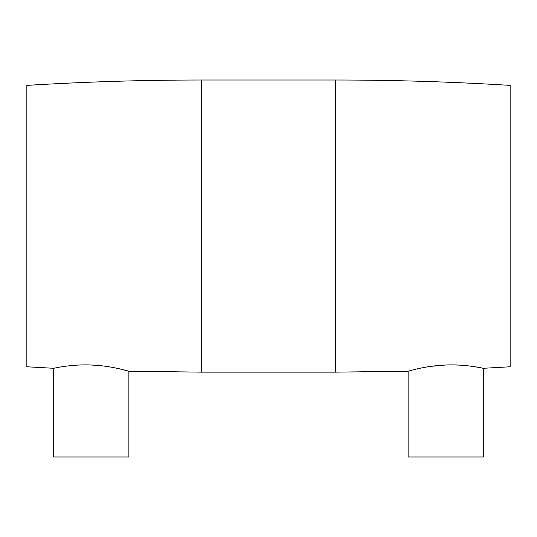 <?xml version="1.0" encoding="UTF-8"?>
<svg xmlns="http://www.w3.org/2000/svg" width="537" height="537" viewBox="0 0 537 537"><rect width="100%" height="100%" fill="white"/><g stroke="black" fill="none" stroke-linecap="round" stroke-linejoin="round"><path stroke-width="0.81" d="M474.728 366.717L483.3 368.295L483.3 456.987L408.12 456.987L408.12 371.215C407.717 371.389 425.458 365.737 445.603 365.012C465.774 364.052 483.803 368.436 483.3 368.295L510.15 366.771L510.15 85.383C452.033 81.805 393.856 80.013 335.625 80.013L201.375 80.013L201.375 372.141L128.88 371.215C129.303 371.389 111.548 365.744 91.418 365.012C71.213 364.052 53.217 368.436 53.7 368.295L53.7 456.987L128.88 456.987L128.88 371.215L117.851 368.449M98.741 365.496L91.324 365.012M201.375 80.013C143.144 80.013 84.967 81.805 26.85 85.383L26.85 366.771L53.7 368.295M472.258 366.348L466.559 365.657M460.209 365.147L452.98 364.898M445.509 365.019L431.318 366.294M424.23 367.429L421.82 367.892M335.625 80.013L335.625 372.141L201.375 372.141M408.12 371.215L335.625 372.141"/></g></svg>
